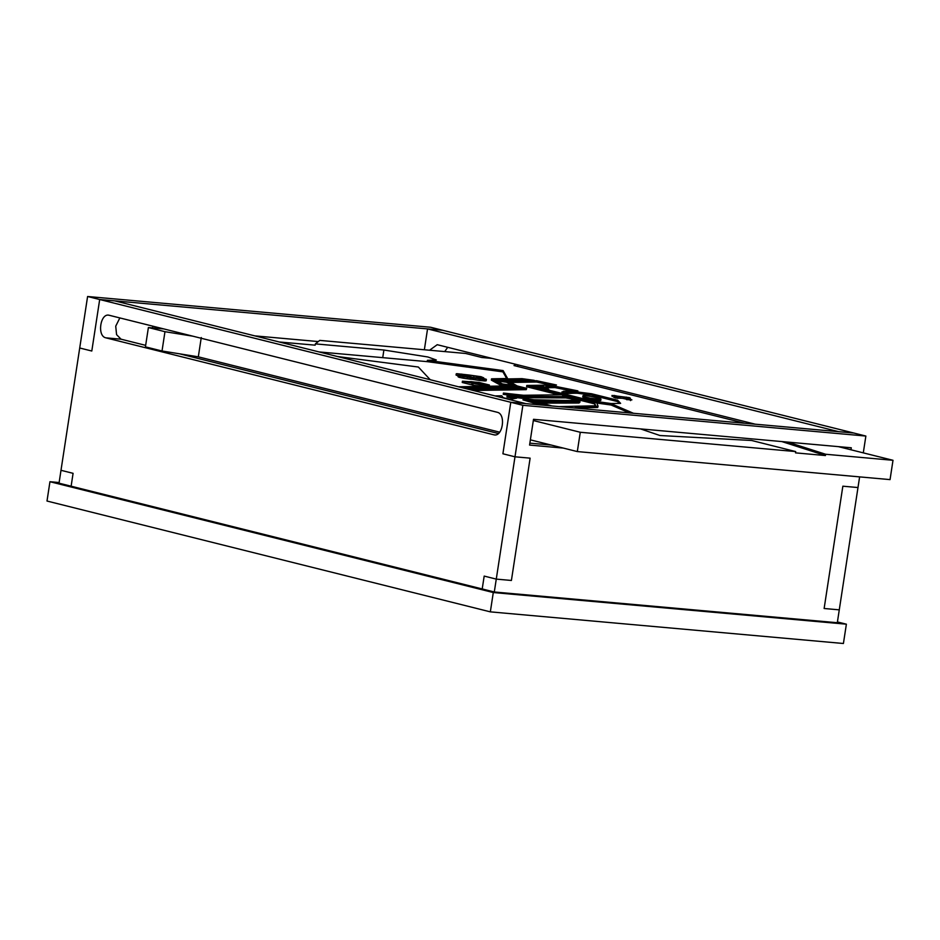 <?xml version="1.0" encoding="UTF-8"?>
<svg xmlns="http://www.w3.org/2000/svg" width="940" height="940" viewBox="0 0 940 940"><rect width="100%" height="100%" fill="white"/><g stroke="black" fill="none" stroke-linecap="round" stroke-linejoin="round"><path stroke-width="1.41" d="M566.479 396.151L570.697 397.209M562.39 395.188L566.632 395.129L547.914 390.171L547.726 391.463M547.914 390.171L589.051 400.452L562.379 395.188M566.632 395.129L566.432 396.422M469.894 376.447L464.489 374.602L480.14 376.717L481.997 377.528L478.636 377.598L483.865 378.902L467.768 377.351L465.547 376.599L469.894 376.447L469.695 377.727M483.36 379.325L483.865 378.902L483.665 380.195M478.636 377.598L478.448 378.89M480.14 376.717L479.94 378.009M478.319 376.399L478.613 377.762M477.837 376.353L478.119 377.68M473.913 376.399L473.713 377.692L477.638 377.645M469.589 375.319L469.389 376.611L473.713 377.692M467.627 374.884L467.427 376.164M465.265 375.272L464.489 374.602L464.289 375.882M470.259 376.447L470.059 377.727M521.982 378.644L534.249 380.348L506.731 380.782L494.746 379.196L521.982 378.644L521.782 379.924L525.754 380.477M503.123 380.312L521.782 379.924M532.063 401.016L532.228 399.723L577.63 400.757L535.718 401.415L523.733 399.782L532.193 399.723L532.005 401.016M576.866 401.356L577.63 400.757L577.43 402.038M577.09 400.816L576.89 402.109M571.332 400.851L571.132 402.132M539.031 400.452L538.832 401.744M537.128 400.334L536.928 401.627M787.697 442.094L825.625 454.255L825.426 455.548L795.51 452.869L795.71 451.576L751.624 440.484L659.951 435.514L640.481 428.899M781.857 441.577L825.426 455.548M580.509 408.536L575.127 406.703L598.075 406.221L596.724 402.79L586.913 400.334L613.103 403.918L611.294 403.742L611.094 405.022L629.424 412.919M611.294 403.742L633.454 413.283M609.543 403.495L609.355 404.776L611.141 405.022M596.83 403.037L609.355 404.776M591.354 400.969L591.166 402.25M590.708 400.875L590.508 402.156L590.708 400.875M598.075 406.221L597.699 407.49L597.899 406.197M578.664 407.913L597.699 407.49M479.588 382.827L486.897 384.66L481.315 384.695L473.878 382.897L479.588 382.827L479.388 384.119L481.715 384.695M461.199 376.212L460.483 375.741L464.019 375.659L458.744 374.038L461.963 374.144L467.074 376L462.927 376.164L465.253 377.011L460.459 375.847M462.927 376.164L462.727 377.457M462.88 375.013L462.691 376.305M461.963 374.144L462.551 376.27M458.755 374.273L458.544 375.319M464.019 375.659L463.831 376.94M626.522 399.547L626.71 398.266L631.891 399.876L629.13 399.829L622.527 398.313L615.782 398.066L613.644 397.291L617.991 397.15L611.975 395.446L629.495 397.655L630.376 398.243L626.78 398.325L626.581 399.618M630.376 398.243L629.495 397.655L629.307 398.948M629.083 397.549L628.884 398.842M626.381 397.103L626.686 398.466M623.056 397.091L622.856 398.372L626.193 398.396M620.917 396.88L620.729 398.172L622.668 398.36M618.966 396.398L618.779 397.679L620.729 398.172M617.944 397.479L618.779 397.679M615.806 395.67L615.606 396.95M614.396 395.446L614.196 396.727M614.067 395.411L613.867 396.704M611.975 395.446L612.21 396.574M617.991 397.15L617.792 398.431M630.728 399.336L630.529 400.628M627.332 398.49L627.144 399.782M540.077 385.67L543.567 386.211L547.186 389.889L531.676 385.811L540.077 385.67L539.877 386.963L543.379 387.503L545.482 389.642M543.567 386.211L543.379 387.503M534.296 387.045L539.877 386.963M471.257 381.628L477.156 382.416L466.452 381.757L471.257 381.628L471.058 382.921M506.742 380.97L514.814 385.565L502.489 383.931L494.041 379.278L506.742 380.97L506.543 382.263L511.607 385.142M497.19 381.017L506.543 382.263M540.476 404.999L522.946 399.864L536.869 401.768M531.3 402.308L536.681 403.048M536.869 401.756L536.094 401.662L535.894 402.943L543.637 405.234M536.094 401.662L550.182 405.822M551.98 405.974L537.88 401.815L579.216 401.744L579.898 400.839L576.502 399.817L575.633 401.286M542.298 403.119L579.016 403.025L579.898 400.839M579.016 403.025L579.698 402.132M468.555 389.301L526.717 388.361L517.27 385.964L508.834 381.194L536.705 380.735L556.468 384.989L526.776 385.459L563.929 394.741L523.439 395.27L503.429 393.049L527.352 396.41L565.88 396.61L580.109 398.913L594.456 402.508L595.666 405.81L559.077 406.609M594.456 402.508L595.008 405.822M580.109 398.913L579.91 400.205L594.268 403.789M565.88 396.61L565.68 397.89L579.91 400.205M527.352 396.41L527.152 397.702L565.68 397.89M503.241 394.342L503.429 393.049L503.241 394.342L527.152 397.702M526.776 385.459L526.588 386.751L558.854 394.812M536.705 380.735L536.517 382.028L550.711 385.083M511.043 382.439L536.517 382.028M526.717 388.361L526.236 389.654L526.435 388.361M473.361 390.5L526.236 389.654M576.502 399.817L569.487 400.487L536.705 400.099L518.398 397.832L509.856 395.693L507.142 395.728L516.777 398.137L510.044 399.382L503.182 397.667L501.748 395.799L495.063 395.928M507.142 395.728L506.942 397.021L513.698 398.713M460.06 387.174L511.078 386.281L524.038 387.997L503.582 384.26L515.731 385.87L515.531 387.163M515.731 385.87L523.274 387.785M511.078 386.281L510.878 387.574L514.979 388.138M464.853 388.385L510.878 387.574M523.286 387.774L467.015 388.925M472.056 382.721L479.459 384.519L466.734 381.981L472.056 382.721L471.868 384.014M583.129 395.552L584.422 396.774L590.25 398.255L600.684 399.265L600.484 400.558L601.001 399.159L599.18 397.937L584.574 395.423L583.129 395.552L583.587 397.667L590.05 399.535L600.484 400.558M597.288 399.288L597.088 400.569M590.25 398.255L590.05 399.535M584.422 396.774L584.222 398.055M582.929 396.845L583.587 397.667M600.684 399.265L600.801 400.475M563.225 391.298L562.895 392.391L564.329 392.755L577.418 391.945L591.613 393.754L617.662 400.264L620.623 403.366L611.176 403.542L591.765 400.851L549.465 390.288L545.764 386.481L555.105 386.293L577.889 390.876L563.225 391.298L562.696 393.684M555.105 386.293L554.905 387.586L571.708 390.958M546.986 387.738L554.905 387.586M618.767 401.31L619.331 403.436M617.662 400.264L617.462 401.556L618.567 402.59M591.613 393.754L591.424 395.047L617.462 401.556M579.075 392.145L578.887 393.437L591.424 395.047M577.418 391.945L577.219 393.237L578.887 393.437M573.518 391.98L573.318 393.261L577.219 393.237M566.75 392.227L566.55 393.519L573.318 393.261M564.329 392.755L564.129 394.036L566.55 393.519M561.967 391.898L561.909 393.39M469.671 375.084L456.887 373.673L461.657 375.283L458.332 375.365L459.084 375.965L484.911 379.666C486.497 379.596 486.826 379.419 485.886 379.149L481.28 377.998L483.736 377.856L481.033 376.693L469.671 375.107M483.536 379.137L483.736 377.856L484.1 378.996M483.419 377.915L483.219 379.196M482.408 378.056L482.208 379.337M485.886 379.149C486.826 379.419 486.497 379.596 484.911 379.666L484.711 380.947C486.297 380.888 486.626 380.712 485.698 380.43M480.481 379.267L480.293 380.559L484.711 380.947M479.764 379.184L479.565 380.465L480.293 380.559M479.706 379.173L479.565 380.465M475.487 378.538L475.288 379.819L479.506 380.453M472.444 378.021L472.256 379.314L475.288 379.819M475.452 378.103L475.264 379.396M472.28 378.009L472.08 379.29L473.407 379.337M471.069 377.974L470.87 379.255L472.08 379.29M470.846 377.951L470.87 379.255M467.192 377.445L467.004 378.726L470.646 379.243M467.11 377.434L467.004 378.726M463.82 375.647L463.373 378.221L466.91 378.714M459.225 376L459.026 377.293L463.373 378.221M458.332 375.365L459.026 377.293M458.132 376.658L458.885 377.257M456.887 373.673L456.734 375.389L458.191 375.741M489.411 385.012L478.954 382.404L462.433 381.194L481.057 384.918L480.857 386.199L481.562 386.375L481.75 385.095L489.411 385.012L489.211 386.305M473.02 383.837L472.82 385.13L480.857 386.199M462.433 381.194L462.233 382.474L472.82 385.13M481.057 384.918L481.75 385.095M492.172 358.434L481.762 357.494L465.641 353.464L319.753 340.397L315.37 343.876L315.17 345.168L279.239 341.984M430.238 379.725L418.359 367.035L337.284 356.495M319.083 351.936L427.195 361.642L427.383 360.349L503.123 370.583L507.588 378.491L491.538 378.82L500.491 383.779L508.928 385.894L458.462 386.787M500.491 383.779L500.291 385.071L503.934 385.976M491.538 378.82L491.338 380.113L500.291 385.071M503.123 370.583L502.923 371.864L506.672 378.514M427.195 361.642L502.923 371.864M254.834 335.874L318.272 341.561M530.371 439.849L577.313 451.576L580.274 432.271L795.71 451.576M577.313 451.576L890.051 479.612L893 460.295L838.339 446.629M825.625 454.255L893 460.295M152.527 327.919L152.797 326.168M315.37 343.876L383.896 350.021L427.853 356.977L436.325 359.997L427.383 360.349M744.856 423.27L514.004 365.554L516.095 364.414M163.854 328.93L148.391 327.543L164.97 331.691L192.794 336.168M533.321 420.532L580.274 432.271M517.576 366.447L517.822 364.838M148.391 327.543L145.43 346.86L162.021 350.996L198.317 356.836L201.266 337.531M162.021 350.996L164.97 331.691M198.317 356.836L499.669 432.165M59.126 482.537L49.949 481.715L493.288 592.541L846.376 624.184L837.423 621.951M859.618 476.886L857.985 487.543L842.851 486.191L824.133 608.497L839.267 609.849L824.133 608.497L842.851 486.191L857.985 487.543L837.305 622.727L494.299 591.989L496.273 579.111L484.182 576.091L496.273 579.111L511.407 580.462L496.273 579.111L514.991 456.805L530.125 458.156L511.407 580.462L530.125 458.156L514.991 456.805L522.875 405.305L865.869 436.054L853.779 433.023L510.784 402.285L522.875 405.305M494.299 591.989L482.208 588.957L484.182 576.091L482.208 588.957L71.123 486.203L73.085 473.325L60.994 470.305L59.032 483.184L71.123 486.203L73.085 473.325L60.994 470.305L87.596 296.5L99.687 299.519L442.681 330.269L430.591 327.249L87.596 296.5M49.949 481.715L47 501.032L490.339 611.858L843.415 643.5L846.376 624.184M490.339 611.858L493.288 592.541M502.9 453.785L514.991 456.805L502.9 453.785L510.784 402.285L525.907 403.636L114.821 300.882L99.687 299.519L510.784 402.285L502.9 453.785M863.296 452.869L865.869 436.054M563.354 448.086L529.572 445.066L533.509 419.311L851.288 447.793L850.982 449.79M551.263 445.066L529.866 443.151M79.712 348L91.803 351.02L99.687 299.519L91.803 351.02L79.712 348M105.926 337.848C96.738 336.191 100.369 312.421 109.369 315.311L497.154 412.249C506.343 413.906 502.712 437.664 493.712 434.774L105.926 337.848L121.06 339.199L145.665 345.356M108.664 315.194L109.369 315.311M119.85 317.931L115.726 326.168L116.572 334.652L121.06 339.199M179.564 353.828L498.365 433.516M494.416 434.891L495.122 434.903M838.644 431.672L853.779 433.023L442.681 330.269L427.547 328.906L838.644 431.672M447.71 347.318L444.69 351.595M429.556 350.232L437.229 344.698L755.278 424.198M424.363 349.774L427.547 328.906M460.6 374.073L460.4 375.354M536.035 401.639L535.835 402.931M509.656 394.236L509.468 395.529M479.729 389.113L479.529 390.394M383.896 350.021L382.721 357.682M282.811 342.266L282.728 342.853M461.117 375.542L461.317 374.261M580.015 401.192L579.827 402.473M575.362 401.051L575.562 399.77M582.953 395.74L582.753 397.021M486.156 380.806L486.344 379.513M458.227 375.471L458.038 376.752M456.253 373.779L456.053 375.072"/></g></svg>
